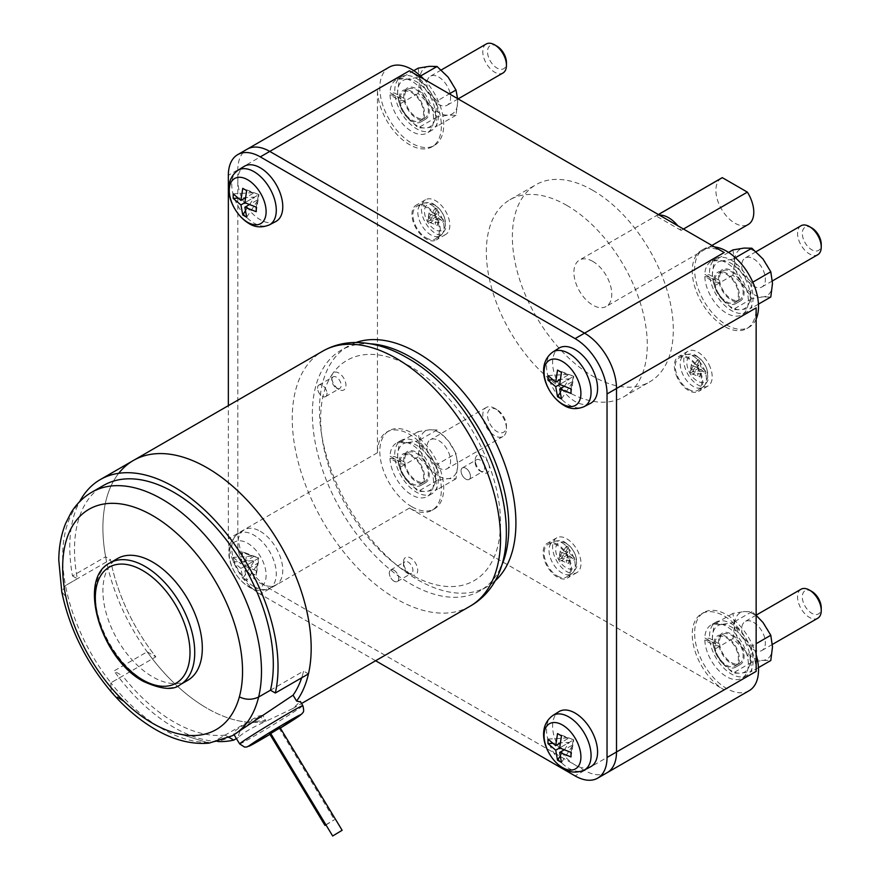 <?xml version="1.0" encoding="UTF-8"?>
<svg xmlns="http://www.w3.org/2000/svg" width="880" height="880" viewBox="0 0 880 880"><rect width="100%" height="100%" fill="white"/><g stroke="black" fill="none" stroke-linecap="round" stroke-linejoin="round"><path stroke-width="0.66" stroke-dasharray="4.4 3.3" d="M811.778 227.942A13.387 7.733 -120 0 0 802.307 233.409A13.387 7.733 -120 0 0 811.778 249.799A13.387 7.733 -120 0 0 821.238 244.332M811.778 591.426A13.387 7.733 -120 0 0 802.307 596.893A13.387 7.733 -120 0 0 811.778 613.294A13.387 7.733 -120 0 0 821.238 607.827M496.98 409.684A13.387 7.733 -120 0 0 487.509 415.151A13.387 7.733 -120 0 0 496.98 431.552A13.387 7.733 -120 0 0 506.451 426.085A13.387 7.733 -120 0 0 496.98 409.684L494.615 408.32A16.731 9.658 -120 0 0 486.244 407.495A16.731 9.658 -120 0 0 483.681 420.904A16.731 9.658 -120 0 0 494.615 435.655A16.731 9.658 -120 0 0 502.986 436.48A16.731 9.658 -120 0 0 506.451 428.813A16.731 9.658 -120 0 0 494.615 408.32L496.98 409.684M496.98 46.2A13.387 7.733 -120 0 0 487.509 51.667A13.387 7.733 -120 0 0 496.98 68.057A13.387 7.733 -120 0 0 506.451 62.59M801.042 225.742A16.731 9.658 -120 0 0 798.468 239.151A16.731 9.658 -120 0 0 809.402 253.902A16.731 9.658 -120 0 0 817.773 254.727M801.042 589.237A16.731 9.658 -120 0 0 798.468 602.646A16.731 9.658 -120 0 0 809.402 617.397A16.731 9.658 -120 0 0 817.773 618.222M486.244 44A16.731 9.658 -120 0 0 483.681 57.409A16.731 9.658 -120 0 0 494.615 72.16A16.731 9.658 -120 0 0 502.986 72.985M753.544 258.819A16.731 9.658 60 0 1 764.478 273.57A16.731 9.658 60 0 1 761.915 286.979A16.731 9.658 60 0 1 753.544 286.154A16.731 9.658 60 0 1 742.61 271.403A16.731 9.658 60 0 1 745.184 257.994A16.731 9.658 60 0 1 753.544 258.819M753.544 622.314A16.731 9.658 60 0 1 764.478 637.065A16.731 9.658 60 0 1 761.915 650.474A16.731 9.658 60 0 1 753.544 649.638A16.731 9.658 60 0 1 742.61 634.898A16.731 9.658 60 0 1 745.184 621.489A16.731 9.658 60 0 1 753.544 622.314M438.757 440.572A16.731 9.658 60 0 1 449.691 455.323A16.731 9.658 60 0 1 447.128 468.732A16.731 9.658 60 0 1 438.757 467.896A16.731 9.658 60 0 1 427.823 453.156A16.731 9.658 60 0 1 430.386 439.736A16.731 9.658 60 0 1 438.757 440.572M438.757 77.077A16.731 9.658 60 0 1 449.691 91.828A16.731 9.658 60 0 1 447.128 105.237A16.731 9.658 60 0 1 438.757 104.412A16.731 9.658 60 0 1 427.823 89.661A16.731 9.658 60 0 1 430.386 76.252A16.731 9.658 60 0 1 438.757 77.077M772.486 283.415A26.774 15.455 60 0 1 763.015 296.89A26.774 15.455 60 0 1 753.544 294.349A26.774 15.455 60 0 1 744.084 285.956A26.774 15.455 60 0 1 734.613 261.558A26.774 15.455 60 0 1 744.084 248.083A26.774 15.455 60 0 1 753.544 250.624A26.774 15.455 60 0 1 763.015 259.017A26.774 15.455 60 0 1 772.486 283.415M772.486 646.91A26.774 15.455 60 0 1 763.015 660.374A26.774 15.455 60 0 1 753.544 657.844A26.774 15.455 60 0 1 744.084 649.451A26.774 15.455 60 0 1 734.613 625.042A26.774 15.455 60 0 1 744.084 611.578A26.774 15.455 60 0 1 753.544 614.119A26.774 15.455 60 0 1 763.015 622.512A26.774 15.455 60 0 1 772.486 646.91M457.688 465.168A26.774 15.455 60 0 1 448.228 478.632A26.774 15.455 60 0 1 438.757 476.102A26.774 15.455 60 0 1 429.286 467.709A26.774 15.455 60 0 1 419.826 443.3A26.774 15.455 60 0 1 429.286 429.836A26.774 15.455 60 0 1 438.757 432.366A26.774 15.455 60 0 1 448.228 440.77A26.774 15.455 60 0 1 457.688 465.168L456.005 453.519L448.228 440.77L437.063 429.968L429.286 429.836L418.132 431.651L419.826 443.3L418.132 456.907L429.286 467.709L437.063 480.458L448.228 478.632L456.005 478.764L457.688 465.168M418.132 68.167L419.826 79.816L418.132 93.412L429.286 104.214L437.063 116.963L448.228 115.148L456.005 115.28L457.688 101.673A26.774 15.455 60 0 1 448.228 115.148A26.774 15.455 60 0 1 438.757 112.607A26.774 15.455 60 0 1 429.286 104.214A26.774 15.455 60 0 1 419.826 79.816A26.774 15.455 60 0 1 429.286 66.341A26.774 15.455 60 0 1 438.757 68.882A26.774 15.455 60 0 1 448.228 77.275A26.774 15.455 60 0 1 457.688 101.673L457.578 98.604M700.843 366.938L699.754 360.602L692.384 371.822L700.843 366.938L705.782 371.052L692.384 371.822L690.118 373.131L699.754 376.893L700.843 369.292L692.384 374.176L705.782 373.406L705.782 371.052M700.843 369.292L705.782 373.406M699.754 360.602L697.708 359.425L698.808 365.761L690.338 370.645L690.118 373.131L699.754 376.893M697.708 359.425L690.338 370.645L691.68 362.912L690.338 372.999L698.808 368.115L697.708 375.716M691.68 365.266L698.808 368.115M698.808 365.761L691.68 362.912M438.482 215.457L437.382 209.132L430.012 220.352L438.482 215.457L443.41 219.582L430.012 220.352L427.746 221.65L437.382 225.412L438.482 217.811L430.012 222.695L443.41 221.925L443.41 219.582M438.482 217.811L443.41 221.925M437.382 209.132L435.347 207.955L436.436 214.28L427.977 219.175L427.746 221.65L437.382 225.412M435.347 207.955L427.977 219.175L429.308 211.431L427.977 221.529L436.436 216.634L435.347 224.235M429.308 213.785L436.436 216.634M436.436 214.28L429.308 211.431M569.657 553.564L568.568 547.239L561.198 558.459L569.657 553.564L574.596 557.689L561.198 558.459L558.932 559.757L568.568 563.519L569.657 555.918L561.198 560.802L574.596 560.032L574.596 557.689M569.657 555.918L574.596 560.032M568.568 547.239L566.533 546.062L567.622 552.398L559.163 557.282L558.932 559.757L568.568 563.519M566.533 546.062L559.163 557.282L560.494 549.549L559.163 559.636L567.622 554.741L566.533 562.342M560.494 551.892L567.622 554.741M567.622 552.398L560.494 549.549M732.919 249.909L734.613 261.558L732.919 275.154L744.084 285.956L751.861 298.705L763.015 296.89L770.792 297.022M756.151 615.318L751.861 611.71L744.084 611.578L732.919 613.404L734.613 625.042L732.919 638.649L744.084 649.451L751.861 662.2L763.015 660.374L770.792 660.506M728.585 252.406L714.054 260.799L721.831 260.931L732.996 259.105L740.773 271.865L751.927 282.667L752.807 282.161M735.405 257.708L732.996 259.105M751.927 282.667L750.233 296.263L751.927 307.912L740.773 309.727L732.996 309.606L721.831 298.804L714.054 286.044L712.371 274.395L714.054 260.799M758.45 304.139L751.927 307.912M751.861 298.705L732.996 309.606M732.919 275.154L714.054 286.044M732.919 613.404L714.054 624.294L721.831 624.426L732.996 622.6L740.773 635.349L751.927 646.151L756.151 643.72M751.861 611.71L732.996 622.6M751.927 646.151L750.233 659.758L751.927 671.407L740.773 673.222L732.996 673.09L721.831 662.288L714.054 649.539L712.371 637.89L714.054 624.294M758.45 667.634L751.927 671.407M751.861 662.2L732.996 673.09M732.919 638.649L714.054 649.539M418.132 431.651L399.267 442.552L407.044 442.684L418.198 440.858L425.975 453.607L437.14 464.409L456.005 453.519M437.063 429.968L418.198 440.858M437.14 464.409L435.446 478.016L437.14 489.654L425.975 491.48L418.198 491.348L407.044 480.546L399.267 467.797L397.573 456.148L399.267 442.552M456.005 478.764L437.14 489.654M437.063 480.458L418.198 491.348M418.132 456.907L399.267 467.797M413.798 70.664L399.267 79.057L407.044 79.189L418.198 77.363L425.975 90.123L437.14 100.925L449.361 93.863M420.618 75.966L418.198 77.363M437.14 100.925L435.446 114.521L437.14 126.17L425.975 127.985L418.198 127.853L407.044 117.062L399.267 104.302L397.573 92.653L399.267 79.057M456.005 115.28L437.14 126.17M437.063 116.963L418.198 127.853M418.132 93.412L399.267 104.302M683.474 229.02L681.098 230.384A26.774 15.455 -120 0 0 677.743 225.709M681.098 230.384L656.051 215.93L658.427 214.555M659.417 215.127A26.774 15.455 -120 0 0 656.051 215.93M721.457 178.101A26.774 15.455 -120 0 0 717.354 199.562A26.774 15.455 -120 0 0 734.855 223.157A26.774 15.455 -120 0 0 748.242 224.488M721.831 260.931A26.774 15.455 -120 0 0 712.371 274.395A26.774 15.455 -120 0 0 712.448 276.507A26.774 15.455 -120 0 0 712.723 278.861A26.774 15.455 -120 0 0 721.831 298.804A26.774 15.455 -120 0 0 731.302 307.197A26.774 15.455 -120 0 0 740.773 309.727A26.774 15.455 -120 0 0 750.233 296.263A26.774 15.455 -120 0 0 740.773 271.865A26.774 15.455 -120 0 0 731.302 263.472A26.774 15.455 -120 0 0 721.831 260.931M721.831 624.426A26.774 15.455 -120 0 0 712.371 637.89A26.774 15.455 -120 0 0 712.448 640.002A26.774 15.455 -120 0 0 712.723 642.345A26.774 15.455 -120 0 0 721.831 662.288A26.774 15.455 -120 0 0 731.302 670.692A26.774 15.455 -120 0 0 740.773 673.222A26.774 15.455 -120 0 0 750.233 659.758A26.774 15.455 -120 0 0 740.773 635.349A26.774 15.455 -120 0 0 731.302 626.956A26.774 15.455 -120 0 0 721.831 624.426M407.044 442.684A26.774 15.455 -120 0 0 397.573 456.148A26.774 15.455 -120 0 0 397.661 458.26A26.774 15.455 -120 0 0 397.936 460.603A26.774 15.455 -120 0 0 407.044 480.546A26.774 15.455 -120 0 0 416.504 488.939A26.774 15.455 -120 0 0 425.975 491.48A26.774 15.455 -120 0 0 435.446 478.016A26.774 15.455 -120 0 0 425.975 453.607A26.774 15.455 -120 0 0 416.504 445.214A26.774 15.455 -120 0 0 407.044 442.684M407.044 79.189A26.774 15.455 -120 0 0 397.573 92.653A26.774 15.455 -120 0 0 397.661 94.765A26.774 15.455 -120 0 0 397.936 97.119A26.774 15.455 -120 0 0 407.044 117.062A26.774 15.455 -120 0 0 416.504 125.455A26.774 15.455 -120 0 0 425.975 127.985A26.774 15.455 -120 0 0 435.446 114.521A26.774 15.455 -120 0 0 425.975 90.123A26.774 15.455 -120 0 0 416.504 81.719A26.774 15.455 -120 0 0 407.044 79.189M592.834 261.415A26.774 15.455 -120 0 0 579.447 260.095A26.774 15.455 -120 0 0 575.344 281.545A26.774 15.455 -120 0 0 592.834 305.151A26.774 15.455 -120 0 0 606.232 306.471A26.774 15.455 -120 0 0 610.335 285.021A26.774 15.455 -120 0 0 592.834 261.415M688.523 389.356A18.744 10.824 -120 0 0 698.126 390.148A18.744 10.824 -120 0 0 700.7 375.056A18.744 10.824 -120 0 0 688.523 358.743A18.744 10.824 -120 0 0 679.382 357.687A18.744 10.824 -120 0 0 676.214 372.625A18.744 10.824 -120 0 0 688.523 389.356M426.151 237.886A18.744 10.824 -120 0 0 435.754 238.667A18.744 10.824 -120 0 0 438.339 223.575A18.744 10.824 -120 0 0 426.151 207.273A18.744 10.824 -120 0 0 417.01 206.217A18.744 10.824 -120 0 0 413.842 221.155A18.744 10.824 -120 0 0 426.151 237.886M557.337 575.993A18.744 10.824 -120 0 0 566.94 576.774A18.744 10.824 -120 0 0 569.514 561.682A18.744 10.824 -120 0 0 557.337 545.38A18.744 10.824 -120 0 0 548.196 544.324A18.744 10.824 -120 0 0 545.028 559.262A18.744 10.824 -120 0 0 557.337 575.993M718.641 280.082L709.599 274.868L704.814 274.406L713.823 279.609L718.641 280.082A18.073 10.439 -120 0 1 722.26 269.676L717.53 272.415A18.073 10.439 60 0 1 726.572 273.306A18.073 10.439 60 0 1 738.375 289.234A18.073 10.439 60 0 1 735.603 303.721A18.073 10.439 60 0 1 726.572 302.819A18.073 10.439 60 0 1 713.823 281.798L704.814 276.595A30.8 17.776 -120 0 0 726.572 313.203A30.8 17.776 -120 0 0 741.961 314.732A30.8 17.776 -120 0 0 746.68 290.059A30.8 17.776 -120 0 0 726.572 262.922A30.8 17.776 -120 0 0 711.172 261.393A30.8 17.776 -120 0 0 704.814 274.406M704.814 276.595L709.841 277.189L719.059 282.513A18.073 10.439 -120 0 0 731.302 300.091A18.073 10.439 -120 0 0 740.333 300.982A18.073 10.439 -120 0 0 743.105 286.506A18.073 10.439 -120 0 0 731.302 270.578A18.073 10.439 -120 0 0 722.26 269.676M731.302 299.002A16.731 9.658 -120 0 0 739.673 299.827A16.731 9.658 -120 0 0 742.236 286.418A16.731 9.658 -120 0 0 731.302 271.667A16.731 9.658 -120 0 0 722.931 270.842A16.731 9.658 -120 0 0 720.368 284.251A16.731 9.658 -120 0 0 731.302 299.002M709.841 277.189A30.8 17.776 -120 0 0 731.302 310.475A30.8 17.776 -120 0 0 746.702 312.004A30.8 17.776 -120 0 0 751.421 287.32A30.8 17.776 -120 0 0 731.302 260.183A30.8 17.776 -120 0 0 715.902 258.665A30.8 17.776 -120 0 0 709.599 274.868M718.641 643.577L709.599 638.352L704.814 637.901L713.823 643.104L718.641 643.577A18.073 10.439 -120 0 1 722.26 633.171L717.53 635.899A18.073 10.439 60 0 1 726.572 636.801A18.073 10.439 60 0 1 738.375 652.729A18.073 10.439 60 0 1 735.603 667.205A18.073 10.439 60 0 1 726.572 666.314A18.073 10.439 60 0 1 713.823 645.293L704.814 640.09A30.8 17.776 -120 0 0 726.572 676.698A30.8 17.776 -120 0 0 741.961 678.227A30.8 17.776 -120 0 0 746.68 653.554A30.8 17.776 -120 0 0 726.572 626.417A30.8 17.776 -120 0 0 711.172 624.888A30.8 17.776 -120 0 0 704.814 637.901M704.814 640.09L709.841 640.684L719.059 646.008A18.073 10.439 -120 0 0 731.302 663.586A18.073 10.439 -120 0 0 740.333 664.477A18.073 10.439 -120 0 0 743.105 649.99A18.073 10.439 -120 0 0 731.302 634.062A18.073 10.439 -120 0 0 722.26 633.171M731.302 662.486A16.731 9.658 -120 0 0 739.673 663.322A16.731 9.658 -120 0 0 742.236 649.902A16.731 9.658 -120 0 0 731.302 635.162A16.731 9.658 -120 0 0 722.931 634.326A16.731 9.658 -120 0 0 720.368 647.735A16.731 9.658 -120 0 0 731.302 662.486M709.841 640.684A30.8 17.776 -120 0 0 731.302 673.97A30.8 17.776 -120 0 0 746.702 675.488A30.8 17.776 -120 0 0 751.421 650.815A30.8 17.776 -120 0 0 731.302 623.678A30.8 17.776 -120 0 0 715.902 622.149A30.8 17.776 -120 0 0 709.599 638.352M403.854 461.835L394.812 456.61L390.016 456.159L399.025 461.362L403.854 461.835A18.073 10.439 -120 0 1 407.473 451.429L402.743 454.157A18.073 10.439 60 0 1 411.774 455.059A18.073 10.439 60 0 1 423.588 470.987A18.073 10.439 60 0 1 420.816 485.463A18.073 10.439 60 0 1 411.774 484.572A18.073 10.439 60 0 1 399.025 463.551L390.016 458.348A30.8 17.776 -120 0 0 411.774 494.956A30.8 17.776 -120 0 0 427.174 496.485A30.8 17.776 -120 0 0 431.893 471.801A30.8 17.776 -120 0 0 411.774 444.664A30.8 17.776 -120 0 0 396.374 443.146A30.8 17.776 -120 0 0 390.016 456.159M390.016 458.348L395.043 458.942L404.272 464.266A18.073 10.439 -120 0 0 416.504 481.833A18.073 10.439 -120 0 0 425.546 482.735A18.073 10.439 -120 0 0 428.318 468.248A18.073 10.439 -120 0 0 416.504 452.32A18.073 10.439 -120 0 0 407.473 451.429M416.504 480.744A16.731 9.658 -120 0 0 424.875 481.569A16.731 9.658 -120 0 0 427.438 468.16A16.731 9.658 -120 0 0 416.504 453.42A16.731 9.658 -120 0 0 408.144 452.584A16.731 9.658 -120 0 0 405.57 465.993A16.731 9.658 -120 0 0 416.504 480.744M395.043 458.942A30.8 17.776 -120 0 0 416.504 492.228A30.8 17.776 -120 0 0 431.904 493.746A30.8 17.776 -120 0 0 436.623 469.073A30.8 17.776 -120 0 0 416.504 441.936A30.8 17.776 -120 0 0 401.115 440.407A30.8 17.776 -120 0 0 394.812 456.61M403.854 98.34L394.812 93.126L390.016 92.664L399.025 97.867L403.854 98.34A18.073 10.439 -120 0 1 407.473 87.934L402.743 90.673A18.073 10.439 60 0 1 411.774 91.564A18.073 10.439 60 0 1 423.588 107.492A18.073 10.439 60 0 1 420.816 121.979A18.073 10.439 60 0 1 411.774 121.077A18.073 10.439 60 0 1 399.025 100.056L390.016 94.853A30.8 17.776 -120 0 0 411.774 131.461A30.8 17.776 -120 0 0 427.174 132.99A30.8 17.776 -120 0 0 431.893 108.317A30.8 17.776 -120 0 0 411.774 81.18A30.8 17.776 -120 0 0 396.374 79.651A30.8 17.776 -120 0 0 390.016 92.664M390.016 94.853L395.043 95.447L404.272 100.771A18.073 10.439 -120 0 0 416.504 118.349A18.073 10.439 -120 0 0 425.546 119.24A18.073 10.439 -120 0 0 428.318 104.753A18.073 10.439 -120 0 0 416.504 88.825A18.073 10.439 -120 0 0 407.473 87.934M416.504 117.249A16.731 9.658 -120 0 0 424.875 118.085A16.731 9.658 -120 0 0 427.438 104.676A16.731 9.658 -120 0 0 416.504 89.925A16.731 9.658 -120 0 0 408.144 89.089A16.731 9.658 -120 0 0 405.57 102.509A16.731 9.658 -120 0 0 416.504 117.249M395.043 95.447A30.8 17.776 -120 0 0 416.504 128.733A30.8 17.776 -120 0 0 431.904 130.262A30.8 17.776 -120 0 0 436.623 105.578A30.8 17.776 -120 0 0 416.504 78.441A30.8 17.776 -120 0 0 401.115 76.923A30.8 17.776 -120 0 0 394.812 93.126M592.834 190.355A113.806 65.703 60 0 1 667.183 290.653A113.806 65.703 60 0 1 649.737 381.843A113.806 65.703 60 0 1 592.834 376.211A113.806 65.703 60 0 1 518.496 275.924A113.806 65.703 60 0 1 535.942 184.723A113.806 65.703 60 0 1 592.834 190.355M676.225 375.155A20.086 11.594 -120 0 0 698.566 391.446A20.086 11.594 -120 0 0 700.821 372.955A20.086 11.594 -120 0 0 678.48 356.664A20.086 11.594 -120 0 0 676.225 375.155M438.449 237.875A20.086 11.594 -120 0 0 434.797 214.555A20.086 11.594 -120 0 0 416.108 205.183A20.086 11.594 -120 0 0 413.853 207.273A20.086 11.594 -120 0 0 417.505 230.593A20.086 11.594 -120 0 0 436.194 239.965A20.086 11.594 -120 0 0 438.449 237.875M557.337 544.291A20.086 11.594 -120 0 0 547.294 543.29A20.086 11.594 -120 0 0 544.214 559.383A20.086 11.594 -120 0 0 557.337 577.082A20.086 11.594 -120 0 0 567.38 578.072A20.086 11.594 -120 0 0 570.46 561.979A20.086 11.594 -120 0 0 557.337 544.291M726.572 301.73A16.731 9.658 -120 0 0 734.932 302.555A16.731 9.658 -120 0 0 737.495 289.146A16.731 9.658 -120 0 0 726.572 274.395A16.731 9.658 -120 0 0 718.201 273.57A16.731 9.658 -120 0 0 715.638 286.979A16.731 9.658 -120 0 0 726.572 301.73M719.059 282.513L713.823 281.798M713.823 279.609A18.073 10.439 60 0 1 717.53 272.415M726.572 665.225A16.731 9.658 -120 0 0 734.932 666.05A16.731 9.658 -120 0 0 737.495 652.641A16.731 9.658 -120 0 0 726.572 637.89A16.731 9.658 -120 0 0 718.201 637.065A16.731 9.658 -120 0 0 715.638 650.474A16.731 9.658 -120 0 0 726.572 665.225M719.059 646.008L713.823 645.293M713.823 643.104A18.073 10.439 60 0 1 717.53 635.899M411.774 483.483A16.731 9.658 -120 0 0 420.145 484.308A16.731 9.658 -120 0 0 422.708 470.899A16.731 9.658 -120 0 0 411.774 456.148A16.731 9.658 -120 0 0 403.403 455.323A16.731 9.658 -120 0 0 400.84 468.732A16.731 9.658 -120 0 0 411.774 483.483M404.272 464.266L399.025 463.551M399.025 461.362A18.073 10.439 60 0 1 402.743 454.157M411.774 119.988A16.731 9.658 -120 0 0 420.145 120.813A16.731 9.658 -120 0 0 422.708 107.404A16.731 9.658 -120 0 0 411.774 92.653A16.731 9.658 -120 0 0 403.403 91.828A16.731 9.658 -120 0 0 400.84 105.237A16.731 9.658 -120 0 0 411.774 119.988M404.272 100.771L399.025 100.056M399.025 97.867A18.073 10.439 60 0 1 402.743 90.673M566.808 205.392A113.806 65.703 60 0 1 641.157 305.679A113.806 65.703 60 0 1 623.711 396.869A113.806 65.703 60 0 1 566.808 391.237A113.806 65.703 60 0 1 492.459 290.95A113.806 65.703 60 0 1 509.905 199.76A113.806 65.703 60 0 1 566.808 205.392M710.292 367.488A20.086 11.594 -120 0 0 687.951 351.197A20.086 11.594 -120 0 0 685.685 369.688A20.086 11.594 -120 0 0 708.026 385.979A20.086 11.594 -120 0 0 710.292 367.488M423.324 201.806A20.086 11.594 -120 0 0 426.976 225.126A20.086 11.594 -120 0 0 445.665 234.498A20.086 11.594 -120 0 0 447.92 232.408A20.086 11.594 -120 0 0 444.268 209.088A20.086 11.594 -120 0 0 425.579 199.716A20.086 11.594 -120 0 0 423.324 201.806M566.808 571.615A20.086 11.594 -120 0 0 576.851 572.616A20.086 11.594 -120 0 0 579.92 556.523A20.086 11.594 -120 0 0 566.808 538.824A20.086 11.594 -120 0 0 556.765 537.823A20.086 11.594 -120 0 0 553.685 553.916A20.086 11.594 -120 0 0 566.808 571.615M756.151 319.077A45.188 26.092 60 0 1 749.155 327.195A45.188 26.092 60 0 1 726.572 324.962A45.188 26.092 60 0 1 697.048 285.142A45.188 26.092 60 0 1 703.978 248.93A45.188 26.092 60 0 1 714.494 246.939M724.196 252.538A45.188 26.092 -120 0 0 701.602 250.294A45.188 26.092 -120 0 0 694.683 286.506A45.188 26.092 -120 0 0 724.196 326.326A45.188 26.092 -120 0 0 746.79 328.57A45.188 26.092 -120 0 0 756.151 307.879M749.155 690.69A45.188 26.092 60 0 1 726.572 688.457A45.188 26.092 60 0 1 694.617 633.105A45.188 26.092 60 0 1 703.978 612.425A45.188 26.092 60 0 1 756.151 654.698M756.151 671.374A45.188 26.092 -120 0 0 736.428 625.9A45.188 26.092 -120 0 0 701.602 613.789A45.188 26.092 -120 0 0 692.252 634.48A45.188 26.092 -120 0 0 724.196 689.821L409.409 508.079A45.188 26.092 -120 0 0 432.003 510.312A45.188 26.092 -120 0 0 438.933 474.1A45.188 26.092 -120 0 0 409.409 434.28A45.188 26.092 -120 0 0 386.815 432.047A45.188 26.092 -120 0 0 377.454 452.727L377.454 89.243A45.188 26.092 -120 0 0 397.177 134.717A45.188 26.092 -120 0 0 432.003 146.817A45.188 26.092 -120 0 0 441.364 126.137A45.188 26.092 -120 0 0 409.409 70.796M411.774 506.704A45.188 26.092 60 0 1 382.25 466.884A45.188 26.092 60 0 1 389.18 430.683A45.188 26.092 60 0 1 411.774 432.916A45.188 26.092 60 0 1 441.298 472.736A45.188 26.092 60 0 1 434.368 508.948A45.188 26.092 60 0 1 411.774 506.704M423.841 79.123A45.188 26.092 60 0 1 443.729 124.773A45.188 26.092 60 0 1 434.368 145.453A45.188 26.092 60 0 1 411.774 143.22A45.188 26.092 60 0 1 379.819 87.879A45.188 26.092 60 0 1 389.18 67.188M561.462 762.454L573.265 744.601L564.014 749.936M571.01 756.932L573.727 739.794L561.462 735.856M571.01 752.4L573.265 740.069L559.658 747.923L569.338 742.335L552.508 743.358M560.032 756.393L569.338 742.335L573.727 739.794L557.524 733.579M547.976 739.101L569.338 737.792L560.087 743.138M244.86 570.713L246.664 580.701L258.478 562.859L244.86 570.713L256.223 575.19L258.94 558.052L246.664 554.103L244.86 566.181L258.478 558.316L256.223 570.658L256.223 575.19M244.86 566.181L256.223 570.658M246.664 580.701L242.737 578.435L240.933 568.447L258.94 558.052L242.737 551.837L246.664 554.103M242.737 578.435L254.54 560.593L233.189 561.891L233.189 557.359L254.54 556.05L240.933 563.904L242.737 551.837M233.189 557.359L240.933 563.904M240.933 568.447L233.189 561.891M561.462 398.959L573.265 381.106L564.014 386.452M571.01 393.437L573.727 376.299L561.462 372.361M571.01 388.905L573.265 376.574L559.658 384.428L569.338 378.84L552.508 379.863M560.032 392.898L569.338 378.84L573.727 376.299L557.524 370.095M547.976 375.606L569.338 374.308L560.087 379.643M246.664 217.217L258.478 199.364L249.227 204.71M256.223 211.695L258.94 194.557L246.664 190.619M256.223 207.163L258.478 194.832L244.86 202.686L254.54 197.098L237.721 198.121M245.245 211.156L254.54 197.098L258.94 194.557L242.737 188.353M233.189 193.864L254.54 192.555L245.3 197.901M607.057 772.728A45.188 26.092 60 0 1 584.551 770.44L269.764 588.698A45.188 26.092 60 0 1 237.809 533.357L237.809 169.862A45.188 26.092 60 0 1 247.082 149.226M607.145 772.684A45.188 26.092 60 0 1 584.551 770.44L269.764 588.698A45.188 26.092 60 0 1 237.809 533.357L237.809 169.862A45.188 26.092 60 0 1 247.17 149.182M375.617 660.748L260.293 594.165A45.188 26.092 60 0 1 228.349 538.824L228.349 405.647M590.59 766.766A31.801 18.359 60 0 1 575.091 764.973A31.801 18.359 60 0 1 554.422 737.308A31.801 18.359 60 0 1 558.8 711.711M260.293 531.3A31.801 18.359 60 0 1 281.171 559.68A31.801 18.359 60 0 1 275.803 585.024A31.801 18.359 60 0 1 260.293 583.231A31.801 18.359 60 0 1 239.635 555.566A31.801 18.359 60 0 1 244.013 529.969A31.801 18.359 60 0 1 260.293 531.3M590.59 403.282A31.801 18.359 60 0 1 575.091 401.478A31.801 18.359 60 0 1 554.422 373.824A31.801 18.359 60 0 1 558.8 348.216M275.803 221.529A31.801 18.359 60 0 1 260.293 219.736A31.801 18.359 60 0 1 239.635 192.082A31.801 18.359 60 0 1 244.013 166.474M494.175 581.713A138.908 80.201 60 0 1 487.146 586.696A138.908 80.201 60 0 1 417.692 579.81A138.908 80.201 60 0 1 326.942 457.402A138.908 80.201 60 0 1 348.238 346.093A138.908 80.201 60 0 1 356.059 342.496M187.748 680.317A70.29 40.579 60 0 1 152.603 676.83A70.29 40.579 60 0 1 106.689 614.889A70.29 40.579 60 0 1 117.458 558.569M500.302 568.48A138.908 80.201 60 0 1 480.051 590.799A138.908 80.201 60 0 1 410.597 583.913A138.908 80.201 60 0 1 319.847 461.505A138.908 80.201 60 0 1 341.132 350.196A138.908 80.201 60 0 1 370.579 343.805M229.163 737.44L225.104 735.097L213.279 741.928A140.58 81.169 60 0 1 162.074 728.761A140.58 81.169 60 0 1 110.869 682.803L111.144 691.735L110.869 682.803L155.837 656.843A140.58 81.169 60 0 1 110.495 559.603L105.622 556.787A147.279 85.03 60 0 1 133.408 460.46A147.279 85.03 60 0 0 110.825 578.479A147.279 85.03 60 0 0 207.042 708.268A147.279 85.03 60 0 1 147.169 651.827L155.837 656.843A140.58 81.169 60 0 1 110.495 559.603L65.527 585.563L61.776 591.844L65.835 596.673L61.776 591.844L65.527 585.563A140.58 81.169 60 0 1 91.784 492.228M118.723 473.297A147.279 85.03 60 0 0 105.622 556.787L72.49 575.916A147.279 85.03 60 0 1 79.585 501.721M72.49 575.916L77.352 578.732A140.58 81.169 60 0 1 103.62 485.397M77.352 578.732L65.527 585.563A140.58 81.169 60 0 0 110.869 682.803L122.705 675.972L114.026 670.956L147.169 651.827A147.279 85.03 60 0 0 207.042 708.268A147.279 85.03 60 0 0 266.277 721.116A147.279 85.03 60 0 1 207.042 708.268A147.279 85.03 60 0 0 266.277 721.116L292.853 708.532L300.322 701.459M117.392 697.147L123.816 701.206M225.104 735.097A140.58 81.169 60 0 1 173.91 721.93A140.58 81.169 60 0 1 122.705 675.972M332.706 373.593A127.193 73.436 -120 0 0 410.597 574.343A127.193 73.436 -120 0 0 488.477 463.54A127.193 73.436 -120 0 0 410.597 366.641A127.193 73.436 -120 0 0 332.706 373.593A10.043 5.797 -120 0 0 331.749 377.146A10.043 5.797 -120 0 0 338.855 389.444A10.043 5.797 -120 0 0 345.004 388.894A10.043 5.797 -120 0 0 342.397 376.2A10.043 5.797 -120 0 0 332.706 373.593M218.042 741.543A147.279 85.03 60 0 1 173.91 727.397A147.279 85.03 60 0 1 114.026 670.956M232.364 735.724A140.58 81.169 60 0 1 213.279 741.928L209.044 743.138L181.401 734.459L209.044 743.138L213.279 741.928L258.247 715.957L265.804 720.324C248.259 721.369 239.107 727.078 238.348 737.462C242.682 733.051 251.988 727.606 266.277 721.116M325.875 824.758L334.433 819.698L325.974 824.923M239.371 696.872C245.74 699.974 252.153 700.04 258.621 697.048M270.457 690.217L303.589 671.088A140.58 81.169 60 0 1 301.664 677.809A140.58 81.169 60 0 0 303.589 671.088L308.462 673.893M238.348 737.462L236.412 738.584M237.743 732.622L233.882 734.085C232.408 731.467 242.022 725.186 262.735 715.242A140.58 81.169 60 0 1 258.247 715.957L258.247 715.957A140.58 81.169 60 0 0 262.735 715.242L265.804 720.324M279.796 727.232L270.391 732.919M270.49 733.128L279.037 728.068L269.61 733.788M279.037 728.068L334.433 819.698M233.882 734.085L234.08 734.734M410.597 574.343A10.043 5.797 -120 0 0 417.692 570.251A10.043 5.797 -120 0 0 410.597 557.953A10.043 5.797 -120 0 0 403.491 562.045A10.043 5.797 -120 0 0 410.597 574.343L408.199 572.968A6.666 3.85 60 0 1 403.491 564.806A6.666 3.85 60 0 1 404.866 561.759A6.666 3.85 60 0 1 408.199 562.089A6.666 3.85 60 0 1 412.555 567.963A6.666 3.85 60 0 1 411.532 573.298A6.666 3.85 60 0 1 408.199 572.968L410.597 574.343M394.02 581.152A6.666 3.85 60 0 1 389.675 575.289A6.666 3.85 60 0 1 390.698 569.943A6.666 3.85 60 0 1 394.02 570.273A6.666 3.85 60 0 1 398.376 576.147A6.666 3.85 60 0 1 397.353 581.482A6.666 3.85 60 0 1 394.02 581.152M394.02 570.251A6.699 3.861 60 0 1 398.761 578.446A6.699 3.861 60 0 1 394.02 581.185A6.699 3.861 60 0 1 389.29 572.979A6.699 3.861 60 0 1 394.02 570.251M488.477 463.54A10.043 5.797 -120 0 0 480.491 455.103A10.043 5.797 -120 0 0 475.233 459.987A10.043 5.797 -120 0 0 476.179 464.629A10.043 5.797 -120 0 0 482.328 472.285A10.043 5.797 -120 0 0 488.477 471.735A10.043 5.797 -120 0 0 488.477 463.54M484.022 465.102A6.666 3.85 60 0 1 483.274 471.229A6.666 3.85 60 0 1 479.941 470.899A6.666 3.85 60 0 1 475.86 465.828A6.666 3.85 60 0 1 475.233 462.748A6.666 3.85 60 0 1 476.608 459.701A6.666 3.85 60 0 1 484.022 465.102M469.843 473.286A6.666 3.85 60 0 1 469.095 479.424A6.666 3.85 60 0 1 461.681 474.012A6.666 3.85 60 0 1 462.44 467.885A6.666 3.85 60 0 1 469.843 473.286A6.699 3.861 60 0 1 468.127 479.754A6.699 3.861 60 0 1 461.67 474.012A6.699 3.861 60 0 1 463.397 467.555A6.699 3.861 60 0 1 469.865 473.286M332.376 377.553A6.666 3.85 60 0 1 333.124 376.86A6.666 3.85 60 0 1 339.328 379.962A6.666 3.85 60 0 1 340.538 387.706A6.666 3.85 60 0 1 339.79 388.399A6.666 3.85 60 0 1 336.457 388.069A6.666 3.85 60 0 1 331.749 379.907A6.666 3.85 60 0 1 332.376 377.553M318.208 385.737A6.666 3.85 60 0 1 318.956 385.044A6.666 3.85 60 0 1 325.149 388.157A6.666 3.85 60 0 1 326.359 395.89A6.666 3.85 60 0 1 325.611 396.583A6.666 3.85 60 0 1 319.418 393.47A6.666 3.85 60 0 1 318.208 385.737M326.381 395.912A6.699 3.861 60 0 1 319.913 394.174A6.699 3.861 60 0 1 318.186 385.715A6.699 3.861 60 0 1 324.654 387.442A6.699 3.861 60 0 1 326.381 395.912M697.345 356.851A14.828 8.558 60 0 1 707.839 375.012A14.828 8.558 60 0 1 697.345 381.062A14.828 8.558 60 0 1 686.862 362.901A14.828 8.558 60 0 1 697.345 356.851M434.984 205.37A14.828 8.558 60 0 1 445.467 223.531A14.828 8.558 60 0 1 434.984 229.592A14.828 8.558 60 0 1 424.49 211.42A14.828 8.558 60 0 1 434.984 205.37M566.159 543.477A14.828 8.558 60 0 1 576.653 561.638A14.828 8.558 60 0 1 566.159 567.699A14.828 8.558 60 0 1 555.676 549.538A14.828 8.558 60 0 1 566.159 543.477M693.286 356.191A18.513 10.681 60 0 1 705.32 372.295A18.513 10.681 60 0 1 702.768 387.189A18.513 10.681 60 0 1 693.286 386.419A18.513 10.681 60 0 1 681.131 369.897A18.513 10.681 60 0 1 684.266 355.146A18.513 10.681 60 0 1 693.286 356.191M430.914 204.71A18.513 10.681 60 0 1 442.948 220.814A18.513 10.681 60 0 1 440.396 235.719A18.513 10.681 60 0 1 430.914 234.938A18.513 10.681 60 0 1 418.77 218.416A18.513 10.681 60 0 1 421.894 203.665A18.513 10.681 60 0 1 430.914 204.71M562.1 542.817A18.513 10.681 60 0 1 574.134 558.921A18.513 10.681 60 0 1 571.582 573.826A18.513 10.681 60 0 1 562.1 573.045A18.513 10.681 60 0 1 549.945 556.523A18.513 10.681 60 0 1 553.08 541.772A18.513 10.681 60 0 1 562.1 542.817M724.196 689.821L575.091 775.907M409.409 508.079L260.293 594.165M377.454 452.727L228.349 538.824M377.454 89.243L228.349 175.329M247.687 585.827A26.059 15.048 -120 0 0 266.112 575.19A26.059 15.048 -120 0 0 247.687 543.268A26.059 15.048 -120 0 0 229.262 553.905A26.059 15.048 -120 0 0 247.687 585.827M552.684 715.594A31.493 18.183 -120 0 0 548.35 740.949A31.493 18.183 -120 0 0 568.81 768.35A31.493 18.183 -120 0 0 584.155 770.121M254.023 586.608A31.493 18.183 -120 0 0 269.368 588.379A31.493 18.183 -120 0 0 274.692 563.288A31.493 18.183 -120 0 0 254.023 535.183A31.493 18.183 -120 0 0 237.886 533.852A31.493 18.183 -120 0 0 233.552 559.207A31.493 18.183 -120 0 0 254.023 586.608M552.684 352.11A31.493 18.183 -120 0 0 548.35 377.465A31.493 18.183 -120 0 0 568.81 404.855A31.493 18.183 -120 0 0 584.155 406.626M237.886 170.368A31.493 18.183 -120 0 0 233.552 195.723A31.493 18.183 -120 0 0 254.023 223.113A31.493 18.183 -120 0 0 269.368 224.884M180.18 684.684A70.29 40.579 60 0 1 145.035 681.208A70.29 40.579 60 0 1 99.11 619.267A70.29 40.579 60 0 1 109.89 562.936M470.03 606.243A147.279 85.03 60 0 1 396.396 598.95A147.279 85.03 60 0 1 300.179 469.161A147.279 85.03 60 0 1 322.751 351.142M239.624 743.886A36.949 1.056 148.8 0 0 270.325 726.55A36.949 1.056 148.8 0 0 302.775 705.815A36.949 1.056 148.8 0 0 302.852 705.661M269.94 734.36A30.25 0.858 148.8 0 0 280.335 728.079L269.94 734.371M506.451 426.085L506.451 428.813M772.409 280.918L761.915 286.979M756.041 251.724L745.184 257.994M772.409 644.413L761.915 650.474M756.151 615.153L745.184 621.489M502.986 436.48L447.128 468.732M486.244 407.495L430.386 439.736M458.095 98.901L447.128 105.237M441.254 69.982L430.386 76.252M679.382 357.687L684.266 355.146C689.854 353.474 693.924 353.749 696.465 355.949C701.305 358.941 704.77 363.33 706.893 369.127L708.026 378.488C708.62 379.962 706.871 382.866 702.768 387.189L698.126 390.148M417.01 206.217L421.894 203.665C427.482 202.004 431.552 202.268 434.104 204.468C438.933 207.46 442.409 211.86 444.521 217.657L445.654 227.007C446.259 228.481 444.499 231.385 440.396 235.719L435.754 238.667M548.196 544.324L553.08 541.772C558.668 540.111 562.738 540.375 565.279 542.586C570.119 545.567 573.595 549.967 575.707 555.764L576.84 565.114C577.434 566.588 575.685 569.492 571.582 573.826L566.94 576.774M658.372 214.533L579.447 260.095M711.931 245.454L606.232 306.471M739.673 299.827L734.932 302.555M722.931 270.842L718.201 273.57M715.902 258.665L711.172 261.393M746.702 312.004L741.961 314.732M740.333 300.982L735.603 303.721M739.673 663.322L734.932 666.05M722.931 634.326L718.201 637.065M715.902 622.149L711.172 624.888M746.702 675.488L741.961 678.227M740.333 664.477L735.603 667.205M424.875 481.569L420.145 484.308M408.144 452.584L403.403 455.323M401.115 440.407L396.374 443.146M431.904 493.746L427.174 496.485M425.546 482.735L420.816 485.463M424.875 118.085L420.145 120.813M408.144 89.089L403.403 91.828M401.115 76.923L396.374 79.651M431.904 130.262L427.174 132.99M425.546 119.24L420.816 121.979M623.711 396.869L649.737 381.843M509.905 199.76L535.942 184.723M687.951 351.197L678.48 356.664M708.026 385.979L698.566 391.446M445.665 234.498L436.194 239.965M425.579 199.716L416.108 205.183M576.851 572.616L567.38 578.072M556.765 537.823L547.294 543.29M703.978 248.93L701.602 250.294M703.978 612.425L701.602 613.789M434.368 508.948L432.003 510.312M434.368 145.453L432.003 146.817M749.155 327.195L746.79 328.57M389.18 430.683L386.815 432.047M244.013 529.969L237.886 533.852C219.527 547.536 231.902 576.796 248.93 586.982C255.101 590.942 261.91 591.404 269.368 588.379L275.803 585.024M348.238 346.093L341.132 350.196M487.146 586.696L480.051 590.799M292.853 708.532L301.554 703.505M403.491 564.806L403.491 562.045M390.698 569.943L404.866 561.759M397.353 581.482L411.532 573.298M479.941 470.899L482.328 472.285M475.233 462.748L475.233 459.987M469.095 479.424L483.274 471.229M462.44 467.885L476.608 459.701M336.457 388.069L338.855 389.444M331.749 379.907L331.749 377.146M318.956 385.044L333.124 376.86M325.611 396.583L339.79 388.399"/><path stroke-width="1.32" d="M772.409 280.918L817.773 254.727A16.731 9.658 -120 0 0 821.238 247.071L821.238 244.332A13.387 7.733 -120 0 0 811.778 227.942L809.402 226.567A16.731 9.658 -120 0 0 801.042 225.742L756.041 251.724M772.409 644.413L817.773 618.222A16.731 9.658 -120 0 0 821.238 610.566L821.238 607.827A13.387 7.733 -120 0 0 811.778 591.426L809.402 590.062A16.731 9.658 -120 0 0 801.042 589.237L756.151 615.153M458.095 98.901L502.986 72.985A16.731 9.658 -120 0 0 506.451 65.329L506.451 62.59A13.387 7.733 -120 0 0 496.98 46.2L494.615 44.825A16.731 9.658 -120 0 0 486.244 44L441.254 69.982M821.238 247.071A16.731 9.658 -120 0 0 809.402 226.567L811.778 227.942M821.238 610.566A16.731 9.658 -120 0 0 809.402 590.062L811.778 591.426M506.451 65.329A16.731 9.658 -120 0 0 494.615 44.825L496.98 46.2M758.45 304.139L770.792 297.022L772.486 283.415L770.792 271.766L763.015 259.017L751.861 248.215L744.084 248.083L732.919 249.909L728.585 252.406M758.45 667.634L770.792 660.506L772.486 646.91L770.792 635.261L763.015 622.512L756.151 615.318M457.578 98.604L456.005 90.024L448.228 77.275L437.063 66.473L429.286 66.341L418.132 68.167L413.798 70.664M751.861 248.215L735.405 257.708M752.807 282.161L770.792 271.766M756.151 643.72L770.792 635.261M437.063 66.473L420.618 75.966M449.361 93.863L456.005 90.024M677.743 225.709A26.774 15.455 -120 0 0 668.58 217.69A26.774 15.455 -120 0 0 659.417 215.127M658.427 214.555L722.326 177.661L747.373 192.126L683.474 229.02M711.931 245.454L748.242 224.488A26.774 15.455 -120 0 0 747.373 192.126M722.326 177.661A26.774 15.455 -120 0 0 721.457 178.101L658.372 214.533M714.494 246.939A45.188 26.092 60 0 1 726.572 251.174A45.188 26.092 60 0 1 756.151 319.077M756.151 654.698A45.188 26.092 60 0 1 758.516 669.999A45.188 26.092 60 0 1 749.155 690.69L607.145 772.684A45.188 26.092 60 0 1 607.057 772.728M247.082 149.226A45.188 26.092 60 0 1 247.17 149.182L389.18 67.188A45.188 26.092 60 0 1 423.841 79.123M228.349 405.647L228.349 175.329A45.188 26.092 60 0 1 237.699 154.638L247.17 149.182A45.188 26.092 60 0 1 269.764 151.415L409.409 70.796L724.196 252.538L584.551 333.157A45.188 26.092 60 0 1 616.506 388.498L616.506 751.993A45.188 26.092 60 0 1 607.145 772.684A45.188 26.092 60 0 0 616.506 751.993L616.506 388.498A45.188 26.092 60 0 0 584.551 333.157L269.764 151.415L584.551 333.157L575.091 338.624A45.188 26.092 60 0 1 607.035 393.965L607.035 757.46A45.188 26.092 60 0 1 597.685 778.14A45.188 26.092 60 0 1 575.091 775.907L375.617 660.748M607.035 393.965L756.151 307.879L756.151 671.374L607.035 757.46M559.658 752.455L561.462 762.454L557.524 760.177L555.731 750.189L559.658 747.923L571.01 752.4L571.01 756.932L559.658 752.455L564.014 749.936M560.087 743.138L555.731 745.657L557.524 733.579L561.462 735.856L559.658 747.923M552.508 743.358L547.976 743.633L547.976 739.101L555.731 745.657M555.731 750.189L547.976 743.633M557.524 760.177L560.032 756.393M559.658 388.971L561.462 398.959L557.524 396.693L555.731 386.694L559.658 384.428L571.01 388.905L571.01 393.437L559.658 388.971L564.014 386.452M560.087 379.643L555.731 382.162L557.524 370.095L561.462 372.361L559.658 384.428M552.508 379.863L547.976 380.138L547.976 375.606L555.731 382.162M555.731 386.694L547.976 380.138M557.524 396.693L560.032 392.898M244.86 207.218L246.664 217.217L242.737 214.94L240.933 204.952L244.86 202.686L256.223 207.163L256.223 211.695L244.86 207.218L249.227 204.71M245.3 197.901L240.933 200.42L242.737 188.353L246.664 190.619L244.86 202.686M237.721 198.121L233.189 198.396L233.189 193.864L240.933 200.42M240.933 204.952L233.189 198.396M242.737 214.94L245.245 211.156M247.17 149.182A45.188 26.092 60 0 1 269.764 151.415L260.293 156.882L575.091 338.624M237.699 154.638A45.188 26.092 60 0 1 260.293 156.882M575.091 713.053A31.801 18.359 60 0 1 595.969 741.422A31.801 18.359 60 0 1 590.59 766.766L584.155 770.121A31.493 18.183 -120 0 0 589.479 745.03A31.493 18.183 -120 0 0 568.81 716.925A31.493 18.183 -120 0 0 552.684 715.594L558.8 711.711A31.801 18.359 60 0 1 575.091 713.053M575.091 349.558A31.801 18.359 60 0 1 595.969 377.938A31.801 18.359 60 0 1 590.59 403.282L584.155 406.626A31.493 18.183 -120 0 0 589.479 381.535A31.493 18.183 -120 0 0 568.81 353.43A31.493 18.183 -120 0 0 552.684 352.11L558.8 348.216A31.801 18.359 60 0 1 575.091 349.558M260.293 167.816A31.801 18.359 60 0 1 281.171 196.196A31.801 18.359 60 0 1 275.803 221.529L269.368 224.884A31.493 18.183 -120 0 0 274.692 199.793A31.493 18.183 -120 0 0 254.023 171.688A31.493 18.183 -120 0 0 237.886 170.368L244.013 166.474A31.801 18.359 60 0 1 260.293 167.816M356.059 342.496A138.908 80.201 60 0 1 417.692 352.979A138.908 80.201 60 0 1 506.297 468.6A138.908 80.201 60 0 1 494.175 581.713M109.89 562.936L117.458 558.569A70.29 40.579 60 0 1 152.603 562.045A70.29 40.579 60 0 1 198.528 623.986A70.29 40.579 60 0 1 187.748 680.317L180.18 684.684A70.29 40.579 60 0 0 190.949 628.364A70.29 40.579 60 0 0 145.035 566.423A70.29 40.579 60 0 0 109.89 562.936C76.681 579.293 101.2 659.274 143.352 681.373C161.194 689.458 173.459 690.558 180.18 684.684M370.579 343.805A138.908 80.201 60 0 1 410.597 357.071A138.908 80.201 60 0 1 500.302 568.48M123.816 701.206A127.193 73.436 60 0 1 65.835 596.673L65.835 596.673A127.193 73.436 60 0 1 152.603 515.581A127.193 73.436 60 0 1 239.371 696.872L239.371 696.872A127.193 73.436 60 0 1 181.401 734.448L181.401 734.448A127.193 73.436 60 0 1 152.603 723.294A127.193 73.436 60 0 1 123.816 701.206L117.392 697.147M239.371 696.872C245.74 699.974 252.153 700.04 258.621 697.048L270.457 690.217L275.319 693.022L308.462 673.893A147.279 85.03 60 0 0 311.179 648.142A147.279 85.03 60 0 1 308.462 673.893M258.621 697.048A140.58 81.169 60 0 0 162.074 499.191A140.58 81.169 60 0 0 91.784 492.228L103.62 485.397A140.58 81.169 60 0 1 173.91 492.36A140.58 81.169 60 0 1 270.457 690.217L258.621 697.048A140.58 81.169 60 0 1 232.364 735.724L293.073 695.189A140.58 81.169 60 0 0 301.664 677.809A140.58 81.169 60 0 1 293.073 695.189L296.615 701.063A147.279 85.03 60 0 0 297.528 580.734A147.279 85.03 60 0 0 207.042 467.764L207.042 467.764A147.279 85.03 60 0 1 311.179 648.142L311.179 648.142A147.279 85.03 60 0 0 207.042 467.764L207.042 467.764A147.279 85.03 60 0 0 133.408 460.46A147.279 85.03 60 0 1 207.042 467.764A147.279 85.03 60 0 0 118.723 473.297M79.585 501.721A147.279 85.03 60 0 1 100.265 479.6A147.279 85.03 60 0 1 173.91 486.893A147.279 85.03 60 0 1 275.319 693.022M113.41 694.023L111.144 691.735L113.41 694.023M236.412 738.584L233.783 740.102A147.279 85.03 60 0 1 218.042 741.543M233.783 740.102L229.163 737.44M332.684 835.978L342.133 830.28L332.673 836L270.369 732.897L279.807 727.21L342.133 830.28M325.974 824.923L324.984 825.418L325.875 824.758M324.984 825.418L269.588 733.788L270.49 733.128M300.432 701.965L296.615 701.063M562.485 767.569A26.059 15.048 -120 0 0 580.91 756.932A26.059 15.048 -120 0 0 562.485 725.01A26.059 15.048 -120 0 0 544.06 735.647A26.059 15.048 -120 0 0 562.485 767.569M562.485 404.074A26.059 15.048 -120 0 0 580.91 393.437A26.059 15.048 -120 0 0 562.485 361.526A26.059 15.048 -120 0 0 544.06 372.163A26.059 15.048 -120 0 0 562.485 404.074M247.687 222.332A26.059 15.048 -120 0 0 266.112 211.695A26.059 15.048 -120 0 0 247.687 179.784A26.059 15.048 -120 0 0 229.262 190.421A26.059 15.048 -120 0 0 247.687 222.332M142.659 570.515A66.946 38.654 60 0 1 190.003 652.509A66.946 38.654 60 0 1 142.659 679.844A66.946 38.654 60 0 1 95.326 597.85A66.946 38.654 60 0 1 142.659 570.515M322.751 351.142A147.279 85.03 60 0 1 396.396 358.435A147.279 85.03 60 0 1 492.602 488.224A147.279 85.03 60 0 1 470.03 606.243C545.963 563.178 492.294 404.294 406.428 357.445C389.499 347.567 372.548 342.595 355.553 342.496C343.706 342.573 332.772 345.455 322.751 351.142L100.265 479.6M300.322 701.459L302.852 705.661A36.949 1.056 148.8 0 0 272.151 722.986A36.949 1.056 148.8 0 0 239.701 743.721A36.949 1.056 148.8 0 0 239.624 743.886L234.08 734.734M301.906 713.867L280.335 728.079A30.25 0.858 148.8 0 0 300.52 714.978A30.25 0.858 148.8 0 0 276.639 728.321A30.25 0.858 148.8 0 0 248.875 746.009A30.25 0.858 148.8 0 0 269.94 734.36L246.961 746.955L244.552 747.076L239.624 743.886M552.684 715.594C534.325 729.278 546.7 758.538 563.717 768.735C569.888 772.684 576.697 773.146 584.155 770.121M552.684 352.11C534.325 365.794 546.7 395.054 563.717 405.24C569.888 409.189 576.697 409.662 584.155 406.626M237.886 170.368C219.527 184.041 231.902 213.301 248.93 223.498C255.101 227.447 261.91 227.909 269.368 224.884M597.685 778.14L607.145 772.684M91.784 492.228C83.248 497.211 76.307 504.086 70.95 512.853L65.582 523.534C61.226 534.424 58.949 546.568 58.762 559.966L61.776 591.844C69.388 628.353 85.855 661.65 111.144 691.735C124.85 707.663 139.59 720.225 155.375 729.421C173.668 740.058 191.565 744.634 209.044 743.138L232.364 735.724M301.554 703.505L470.03 606.243M302.049 713.713C302.258 712.349 304.909 713.504 302.852 705.661"/></g></svg>
